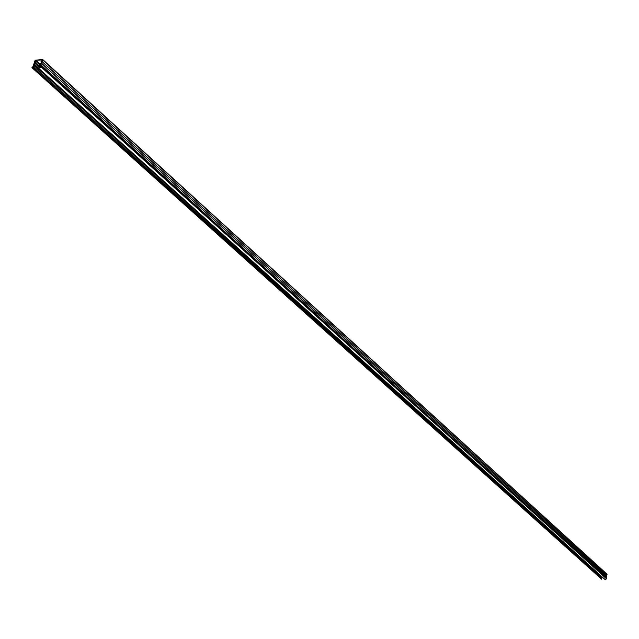 <?xml version="1.0" encoding="UTF-8"?>
<svg xmlns="http://www.w3.org/2000/svg" width="639" height="639" viewBox="0 0 639 639"><rect width="100%" height="100%" fill="white"/><g stroke="black" fill="none" stroke-linecap="round" stroke-linejoin="round"><path stroke-width="0.96" d="M35.065 60.234L42.669 59.491L40.497 66.632L41.208 67.039L38.652 68.349L39.634 67.263L39.61 65.386L40.121 65.753L40.68 64.06L40.297 63.277L40.816 63.644L41.367 61.951L40.952 61.264L41.503 61.536L41.99 59.954L35.888 60.242L35.297 61.839L36.04 61.512L34.61 63.948L35.353 63.62L33.915 66.057L34.658 65.729L33.42 67.558L33.795 68.397L31.958 67.478L33.116 66.512M42.749 59.659L606.986 574.285M42.685 59.93L607.05 574.349L42.821 59.85M606.962 574.381L606.77 575.38M42.118 61.663L606.834 575.435L42.254 61.584M606.754 575.475L606.563 576.474M41.551 63.405L606.627 576.53L41.687 63.325M606.539 576.57L606.347 577.568M40.984 65.138L606.411 577.624L41.12 65.066M606.331 577.664L606.227 578.199M40.656 66.144L606.291 578.255L40.792 66.065M41.247 66.983L606.683 578.798L605.037 579.501M32.421 68.093L601.666 579.214L602.026 577.265L34.626 65.513M35.153 60.306L33.028 66.44M601.419 578.503L33.42 67.558M601.547 577.816L33.779 66.472M38.683 68.165L34.474 64.363M39.874 66.52L35.161 62.255M40.545 64.467L35.888 60.242M606.986 574.277L42.741 59.754M606.667 578.942L41.208 67.039M605.109 579.565L38.715 68.365M601.666 579.214L33.635 68.605M601.754 579.102L33.795 68.397M602.074 577.416L34.658 65.729M602.09 577.352L34.69 65.625M602.034 577.281L34.634 65.521M39.514 67.383L35.353 63.62M39.586 67.311L35.385 63.517M39.61 67.287L35.321 63.413L39.61 67.287M40.265 65.338L36.04 61.512M40.297 65.234L36.072 61.408M40.305 65.194L36.016 61.312L40.305 65.194M40.505 64.587L35.8 60.322M606.914 574.094L42.669 59.491M606.683 578.798L41.247 66.807M605.061 579.549L38.652 68.349"/></g></svg>
